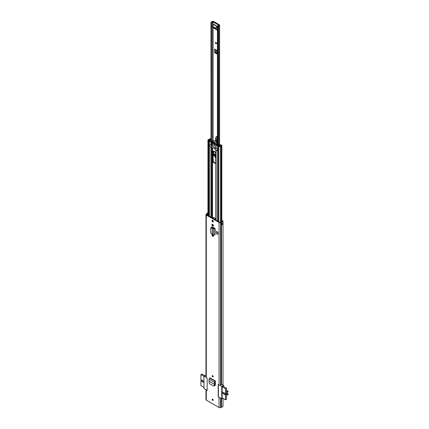 <?xml version="1.0" encoding="UTF-8"?>
<svg xmlns="http://www.w3.org/2000/svg" width="429" height="429" viewBox="0 0 429 429"><rect width="100%" height="100%" fill="white"/><g stroke="black" fill="none" stroke-linecap="round" stroke-linejoin="round"><path stroke-width="0.64" d="M213.197 376.533A0.719 0.418 60 0 1 213.047 376.866A0.719 0.418 60 0 1 212.489 376.673A0.719 0.418 60 0 1 212.178 375.943A0.719 0.418 60 0 1 212.323 375.616A0.719 0.418 60 0 1 212.881 375.809A0.719 0.418 60 0 1 213.197 376.533M212.178 399.501A0.719 0.418 60 0 1 212.323 399.168A0.719 0.418 60 0 1 212.881 399.361A0.719 0.418 60 0 1 213.197 400.085A0.719 0.418 60 0 1 213.047 400.418A0.719 0.418 60 0 1 212.489 400.225A0.719 0.418 60 0 1 212.178 399.501M216.404 231.37L216.404 233.526L217.701 234.572L217.701 232.421L216.404 231.37L217.959 232.271L217.701 232.421M217.701 234.572L217.959 232.271M212.789 234.701L212.586 234.583A0.949 0.547 -120 0 0 212.108 234.534A0.949 0.547 -120 0 0 211.964 235.296A0.949 0.547 -120 0 0 212.586 236.132L212.789 236.25A0.949 0.547 -120 0 0 213.261 236.299A0.949 0.547 -120 0 0 213.46 235.864A0.949 0.547 -120 0 0 212.789 234.701L212.773 235.333L213.192 235.092M212.789 224.474L212.586 224.356A0.949 0.547 -120 0 0 212.108 224.308A0.949 0.547 -120 0 0 211.964 225.064A0.949 0.547 -120 0 0 212.586 225.901L212.789 226.019A0.949 0.547 -120 0 0 213.261 226.067A0.949 0.547 -120 0 0 213.46 225.633A0.949 0.547 -120 0 0 212.789 224.474L212.773 225.3M212.028 220.737A0.928 0.536 60 0 1 212.221 220.313A0.928 0.536 60 0 1 212.94 220.56A0.928 0.536 60 0 1 213.342 221.493A0.928 0.536 60 0 1 213.149 221.916A0.928 0.536 60 0 1 212.435 221.67A0.928 0.536 60 0 1 212.028 220.737M215.133 228.566L215.02 234.856L215.133 228.566L212.296 226.93A1.014 0.585 -120 0 0 211.787 226.882A1.014 0.585 -120 0 0 211.577 227.343L211.577 227.413M214.865 384.883L215.24 385.274L215.438 381.006L215.101 381.204L214.457 382.4L214.983 382.051L215.026 384.223L214.714 385.478L214.033 385.869M215.24 385.263L214.656 385.574L215.24 385.263M223.005 398.364L223.005 406.188A1.754 1.014 180 0 1 221.461 407.191L220.613 407.55A1.153 0.665 180 0 1 219.058 407.512L219.058 397.415L218.211 396.927L218.211 384.475L219.058 384.963L219.058 222.436L206.311 215.079A1.153 0.665 180 0 1 205.974 214.607A1.153 0.665 180 0 1 206.247 214.184L206.869 213.696A1.754 1.014 180 0 1 207.936 212.881M205.974 214.607L205.974 377.134A1.153 0.665 180 0 0 206.311 377.606L207.164 378.099L207.164 390.551L206.311 390.058A1.153 0.665 -0 0 1 205.984 389.666L205.974 399.683A1.153 0.665 180 0 0 206.311 400.15L206.311 390.058M219.058 407.512L206.311 400.15M213.331 221.627A0.928 0.536 60 0 1 212.553 220.436A0.928 0.536 60 0 1 212.564 220.302M212.452 234.524A0.949 0.547 -120 0 0 213.111 235.827L213.315 235.945A0.949 0.547 -120 0 0 213.444 236.009M212.452 224.292A0.949 0.547 -120 0 0 213.111 225.6L213.315 225.718A0.949 0.547 -120 0 0 213.444 225.777M211.577 227.343L212.103 227.043A1.014 0.585 60 0 1 212.124 226.855M212.103 227.043L212.103 227.45M215.235 385.306L214.816 385.065M222.217 221.289L222.217 220.946A1.008 0.585 180 0 1 222.26 221.117A1.008 0.585 180 0 1 221.375 221.696A1.153 0.665 0 0 0 220.769 221.847L219.584 222.136L206.837 214.779L207.341 214.092A1.153 0.665 0 0 0 207.604 213.744A1.008 0.585 180 0 1 207.936 213.379M221.75 224.313A1.008 0.585 0 0 0 222.227 223.959A0.66 0.381 0 0 0 222.978 223.976A1.754 1.014 180 0 1 221.573 224.801L221.573 223.455A1.754 1.014 0 0 0 222.978 222.63L222.978 222.63A0.617 0.359 0 0 0 222.989 222.63L222.978 223.976M222.217 223.981L222.217 223.954A0.66 0.381 0 0 1 222.158 223.927L221.75 223.777M219.058 384.963A1.153 0.665 180 0 0 220.613 385.006L221.461 384.647A1.754 1.014 180 0 0 223.005 383.644L223.005 221.117A1.754 1.014 180 0 0 222.924 220.817L222.217 220.946M223.005 221.117A1.754 1.014 180 0 1 221.461 222.12L220.613 222.479A1.153 0.665 180 0 1 219.058 222.436M219.058 397.415A1.153 0.665 0 0 0 219.739 397.608M207.566 215.197A1.153 0.665 0 0 0 207.604 215.09A1.008 0.585 180 0 1 207.62 215.031A1.008 0.585 180 0 1 207.936 214.725M212.237 234.009L212.194 227.896L212.237 234.009L213.326 234.926L213.326 228.652L214.72 228.721L215.02 228.566L214.521 228.249A0.826 0.477 180 0 1 214.554 228.233M213.326 234.926L215.02 234.856M211.642 227.831L211.846 227.418L212.398 227.488L212.194 227.896L210.671 228.496L210.671 232.899L212.194 233.971M210.934 227.81L210.671 228.496M211.846 227.418L210.87 228.083M212.398 227.488L212.832 227.638L212.237 227.896L213.326 228.652L213.921 228.4L212.832 227.638M214.521 228.249L213.921 228.4M215.412 381.612L214.983 382.051M215.476 385.44L214.656 385.574M214.35 385.902L213.481 385.982L209.529 383.698L209.095 382.657L209.03 379.263L209.937 377.831L215.438 381.006M213.529 386.003L214.714 385.478M209.03 379.263L214.457 382.4L214.5 384.443L215.283 384.368M209.288 381.435L214.5 384.443L215.036 384.169L214.511 384.448L214.205 385.612M207.936 215.186L207.62 215.031M222.726 398.203L221.75 398.766L218.211 396.927M214.999 382.689L215.347 382.893M205.984 377.214L203.973 376.056L205.974 375.059M214.918 384.663L215.256 384.856M223.203 386.298L222.099 386.786L222.142 397.865M203.973 376.056L203.973 388.502L207.164 390.347M222.544 384.325L223.616 385.242L223.616 386.534M221.75 398.766L221.75 386.315L223.616 385.242M221.75 386.315L219.739 385.156M218.399 396.83L218.399 384.582M203.973 376.372L200.911 374.608L200.911 379.488L203.973 381.252M203.973 382.598L200.911 380.834L200.911 385.612L203.973 387.376M200.911 380.834L201.147 379.622M200.911 374.608L201.93 374.018L204.713 375.627M201.147 380.7L203.973 382.33M226.196 393.704L227.129 394.24A1.051 0.606 -60 0 1 226.909 394.412A1.051 0.606 -60 0 1 226.383 394.46A1.051 0.606 -60 0 1 226.222 393.618A1.051 0.606 -60 0 1 226.909 392.696A1.051 0.606 -60 0 1 227.129 392.605L227.971 391.95L228.089 391.189L226.383 392.17L226.528 388.218L225.509 388.808L222.099 386.84M222.099 397.844L225.509 399.812L225.509 395.034L222.099 393.066M222.099 391.72L225.509 393.688L225.509 388.808M215.347 382.941L214.999 382.738M223.075 386.223L226.528 388.218M225.509 399.812L226.383 399.308L226.383 395.538L228.089 394.551L228.046 393.929L226.517 393.044M226.496 393.071L228.046 393.929M227.971 393.924L227.279 394.149L226.244 393.554M225.509 393.688L225.509 395.034M222.099 392.792L225.74 394.9M226.383 390.202L228.089 391.189M212.854 375.777L213.17 376.324M212.854 399.335L213.17 399.876M218.79 25.268L218.672 25.306A1.754 1.014 180 0 0 217.449 25.938L218.082 26.26A1.008 0.585 180 0 1 218.849 25.719A0.987 0.568 0 0 0 219.6 25.166A0.987 0.568 0 0 0 219.31 24.759L213.578 21.45A0.987 0.568 0 0 0 212.612 21.305A0.987 0.568 0 0 0 211.921 21.718A1.008 0.585 180 0 1 210.977 22.158L211.54 22.528L211.54 141.313M217.423 29.66L215.353 28.464M217.224 53.539L215.61 52.67L216.136 52.563L217.224 53.234M216.184 53.003L215.658 53.303L217.224 54.006L217.224 50.708L214.559 48.97L214.559 52.67A0.74 0.429 0 0 0 215.578 52.687L215.61 52.67M215.658 53.303L214.559 52.67M218.79 25.064L212.639 21.82A1.754 1.014 180 0 1 211.54 22.528M217.423 30.266L213.883 28.223L213.588 27.515M213.588 24.973L213.631 24.426L214.087 24.635M215.599 42.117L216.854 43.565L215.599 43.565L215.599 42.117M210.988 22.313L210.988 141.248L210.977 22.158M218.082 145.297L218.082 26.26M217.423 26.394L214.13 24.496L213.98 24.748L217.423 26.732M217.423 26.796L215.701 27.788L215.701 28.394L215.117 28.394L212.205 26.716L212.205 26.378M217.423 27.402L215.701 28.394M212.082 26.544L212.205 25.772L213.98 24.748M215.117 28.394L215.117 27.788L212.205 26.11L212.205 26.716M215.117 27.788L215.701 27.788M215.69 42.219L215.658 43.533L216.902 43.533M215.733 157.17L215.379 157.019C213.814 155.148 213.824 154.209 215.412 154.215L215.733 154.451M215.036 154.118L215.733 156.649M217.423 137.559A1.153 0.665 -120 0 0 217.347 137.377L216.436 136.384M217.321 143.651L217.283 143.345A2.472 1.426 -120 0 0 217.053 142.449A4.328 2.499 60 0 1 217.321 138.524A1.153 0.665 -120 0 0 217.423 138.406M217.042 136.728L216.393 136.454M216.709 136.481L216.334 136.535L215.503 138.578M216.865 138.626L216.377 139.103L217.015 138.701L217.267 137.425L217.015 138.701L217.321 138.524M216.259 142.219L216.388 139.114L215.519 138.599L216.339 136.572M216.366 136.604L215.326 139.441L215.32 141.447M215.127 152.145L213.814 151.126M213.47 151.105L213.942 155.373L215.733 157.797M215.733 156.617A1.443 0.831 60 0 1 215.717 156.612A1.443 0.831 60 0 1 214.747 155.234A1.443 0.831 60 0 1 215.117 154.134M213.385 235.982A2.081 1.201 60 0 1 213.213 235.119M215.492 163.015A2.102 1.212 60 0 1 214.682 162.827A2.102 1.212 60 0 1 213.197 160.253L213.197 151.909A2.102 1.212 60 0 1 213.438 151.11L213.905 155.336M214.243 163.079A2.102 1.212 60 0 1 212.757 160.505L212.757 152.161A2.102 1.212 60 0 1 213.192 151.196A2.102 1.212 60 0 1 214.816 151.759A2.102 1.212 60 0 1 215.733 153.877L215.733 162.221A2.102 1.212 60 0 1 215.294 163.181A2.102 1.212 60 0 1 214.243 163.079M214.243 144.321A0.928 0.536 60 0 1 214.849 145.136A0.928 0.536 60 0 1 214.709 145.881A0.928 0.536 60 0 1 214.243 145.833A0.928 0.536 60 0 1 213.637 145.018A0.928 0.536 60 0 1 213.781 144.273A0.928 0.536 60 0 1 214.243 144.321A0.928 0.536 60 0 1 214.849 145.136A0.928 0.536 60 0 1 214.709 145.881A0.928 0.536 60 0 1 214.243 145.833A0.928 0.536 60 0 1 213.637 145.018A0.928 0.536 60 0 1 213.781 144.273A0.928 0.536 60 0 1 214.243 144.321M213.84 142.117L213.315 142.213L213.385 141.876L214.2 142.348L214.157 142.777A6.966 4.022 60 0 1 214.007 142.664M214.066 143.254A6.966 4.022 60 0 1 213.567 142.916L213.385 143.404L213.315 142.986M215.921 149.952A0.826 0.477 0 0 0 216.093 150.096L216.999 150.622A1.051 0.606 -120 0 0 217.524 150.67A1.051 0.606 -120 0 0 217.605 150.606L217.755 150.139L216.999 150.574L217.744 150.145L216.999 148.858L215.24 147.839L215.24 149.555L216.999 150.574M211.138 147.19A0.826 0.477 180 0 1 210.88 147.088L209.974 146.562A1.051 0.606 60 0 1 209.368 145.855L209.266 145.501M215.889 144.45L215.878 144.471A0.826 0.477 0 0 0 215.851 144.594A0.826 0.477 0 0 0 216.093 144.932L217.605 145.806A1.03 0.595 0 0 0 218.779 145.919L219.251 145.801A1.646 0.949 0 0 0 220.672 145.099L221.064 145.329A1.646 0.949 0 0 0 219.702 146.128L218.828 145.908L218.313 146.101L218.634 146.391A0.917 0.531 0 0 0 219.6 146.621A0.917 0.531 0 0 0 220.313 146.182A1.03 0.595 0 0 1 221.166 145.683A0.783 0.45 180 0 0 221.589 145.554L221.707 145.152L220.286 144.798A0.783 0.45 180 0 0 220.072 145.007A1.03 0.595 0 0 1 219.187 145.447A0.863 0.499 180 0 0 218.903 145.49L218.045 145.554L216.532 144.68L216.645 144.208A0.826 0.477 180 0 0 216.672 144.085A0.826 0.477 180 0 1 216.672 144.085M210.977 138.958L209.797 138.749A0.783 0.45 0 0 0 209.583 138.996A1.03 0.595 180 0 1 208.719 139.484A0.917 0.531 180 0 0 207.936 140.01A0.917 0.531 180 0 0 208.355 140.455L209.191 140.342L208.553 140.01L208.81 139.838A1.646 0.949 180 0 0 210.189 139.055L210.21 139.371M220.286 144.798L220.694 145.393M211.47 141.704L209.808 140.798L209.915 140.299A0.863 0.499 0 0 0 209.99 140.138A1.03 0.595 180 0 1 210.752 139.623A0.783 0.45 0 0 0 210.977 139.57M211.706 142.042L211.679 142.047A0.826 0.477 180 0 1 210.88 141.924L209.368 141.05A1.03 0.595 180 0 1 209.068 140.632A1.03 0.595 180 0 1 209.17 140.374L209.379 140.101A1.646 0.949 180 0 1 210.596 139.28L210.21 139.017M209.368 141.05L209.368 144.863A1.051 0.606 60 0 1 209.449 144.798A1.051 0.606 60 0 1 209.974 144.846L210.88 145.372L210.88 141.924M217.605 145.806L217.605 149.614A1.051 0.606 -120 0 0 216.999 148.906L216.093 148.38L216.093 144.932M218.313 221.402L218.313 146.101M208.853 215.943L208.853 140.642M213.213 218.458L213.213 218.291A2.081 1.201 60 0 1 213.444 217.503M213.213 227.901L213.213 227.456M213.213 225.659L213.213 224.887M213.213 221.568L213.213 220.962M212.773 227.601L212.773 227.204M212.773 221.123L212.773 220.415M212.8 218.222A2.081 1.201 60 0 1 213.202 217.589A2.081 1.201 60 0 1 214.672 218.007A2.081 1.201 60 0 1 215.685 219.889M211.551 141.318A5.867 3.389 60 0 1 216.039 143.908L216.028 144.434L213.792 143.881L211.54 141.827L211.502 141.334L212.602 140.712M216.13 144.375L217.219 143.763L217.171 143.254A5.867 3.389 -120 0 0 212.687 140.664M219.932 145.329L219.262 144.611L218.157 145.292L217.079 144.729M214.371 142.991L214.039 143.184L214.2 143.876L213.385 143.404L213.867 143.125M209.449 144.75L209.974 144.804C209.02 144.82 209.02 145.393 209.974 146.52L211.744 147.538A5.105 2.949 180 0 1 215.24 149.555M216.039 143.908L217.171 143.254M215.733 143.881L215.208 144.182L214.714 143.854L215.433 143.436M214.039 142.846L215.208 143.2L215.717 144.139M215.669 144.192L215.208 144.182M212.709 141.731L212.001 142.144L212.001 141.538L213.551 142.567L214.076 142.262M214.103 142.283L212.875 142.793L212.382 142.551L213.074 142.149M217.423 144.321L217.213 144.841M211.744 147.538L211.744 145.822L215.24 147.839M209.974 144.804L211.744 145.822M210.977 140.514L210.768 141.12M210.441 140.932L211.792 141.393M212.001 142.144L212.382 142.551M213.385 141.876L213.315 142.213L213.658 142.015M214.334 142.728L214.2 142.348M214.039 143.184L214.709 143.849M217.138 144.798L217.213 144.444M210.408 140.782L210.768 140.632M214.897 142.991L214.296 143.334M213.551 142.905L214.307 142.466M206.311 377.606L206.311 215.079M221.461 384.647L221.461 222.12M221.461 407.191L221.461 398.6M221.246 384.7L221.246 222.174L220.769 221.847M221.246 407.244L221.246 398.477M220.613 385.006L220.613 222.479L220.141 222.152M220.613 407.55L220.613 398.112M206.816 214.763L206.247 214.184M207.341 215.068L207.341 214.092L206.773 213.819M207.604 215.09L207.604 213.744M213.315 225.718L212.789 226.019M213.111 225.6L212.586 225.901M213.315 235.945L212.789 236.25M213.111 235.827L212.586 236.132M214.72 235.012L214.72 228.721L214.221 228.405M209.652 378.062L215.101 381.204L215.127 381.794M215.396 381.016L209.947 377.874M221.573 224.801L221.75 224.533M221.691 223.439L221.503 224.775M222.184 223.316L222.158 223.927M222.989 223.911A0.617 0.359 180 0 1 222.184 223.874L222.04 223.364M215.245 385.103A1.754 1.014 -120 0 0 214.967 384.813M212.441 375.579A0.719 0.418 -120 0 0 212.891 376.71A0.719 0.418 -120 0 0 213.133 376.78M213.192 376.598A0.568 0.327 60 0 1 212.628 375.622M212.73 375.681L213.192 376.48M212.441 399.136A0.719 0.418 -120 0 0 212.891 400.262A0.719 0.418 -120 0 0 213.133 400.332M213.192 400.155A0.568 0.327 60 0 1 212.628 399.174M212.73 399.233L213.192 400.037M213.052 140.632L213.052 27.204M213.052 25.284L213.052 21.75M217.819 26.255L217.819 145.195M218.849 144.846L218.849 25.719M217.449 144.981L217.449 26.099M211.502 141.334L212.639 140.68L212.639 26.963M212.639 25.52L212.639 21.82M214.344 27.949L213.883 28.223M215.578 52.687L215.578 49.56M215.841 52.553L215.841 49.721M217.224 53.684L216.945 53.974M216.136 52.563L216.136 49.909M217.192 53.223L217.192 50.665M217.112 53.196L217.112 50.568M216.543 43.206L215.792 42.653M215.792 42.809L216.779 43.533M215.733 156.993A1.609 0.928 60 0 1 215.465 156.869A1.609 0.928 60 0 1 214.43 155.454A1.609 0.928 60 0 1 214.682 154.172A1.609 0.928 60 0 1 215.412 154.215M215.733 156.848A1.609 0.928 60 0 1 215.615 156.783A1.609 0.928 60 0 1 214.597 155.437A1.609 0.928 60 0 1 214.752 154.14M215.733 157.818A2.183 1.26 60 0 1 215.449 157.679A2.183 1.26 60 0 1 215.428 157.668M215.058 152.054A0.928 0.536 60 0 1 214.602 151.989A0.928 0.536 60 0 1 214.007 151.185M217.347 137.377L217.101 136.851M217.053 142.449L216.688 142.664M216.538 142.503A4.328 2.499 60 0 1 216.543 139.162M215.261 139.961A3.298 1.904 60 0 1 215.304 139.42M215.326 139.441L215.283 141.42M217.112 137.468L216.913 136.765M212.757 160.505L213.197 160.253M216.093 220.12L216.093 150.096M217.605 220.994L217.605 150.606M209.368 216.237L209.368 145.855M210.88 217.112L210.88 147.088M220.313 222.066L220.313 146.182M218.634 221.589L218.634 146.391L219.171 145.812L218.903 145.49M221.166 221.718L221.166 145.683M220.672 145.399L220.672 145.099M219.251 146.251L219.251 145.801M221.589 221.664L221.589 145.554M221.707 221.637L221.707 145.49M211.679 145.495L211.631 141.945M212.494 145.431L212.494 142.9M212.296 145.399L212.296 142.701M210.977 139.436L210.639 139.269L210.977 139.366M209.357 140.149L209.915 140.299M209.17 140.374L209.727 140.53M215.878 144.471L216.479 144.562M218.779 145.93L218.511 145.597M220.694 145.072L220.404 144.729M208.692 140.154L208.355 140.455L208.355 215.653M208.81 140.203L208.81 139.838M210.189 139.377L210.189 139.055M211.679 217.573L211.679 147.501M212.296 227.472L212.296 226.93M212.296 217.932L212.296 147.651M212.494 235.017L212.494 234.54M212.494 227.504L212.494 227.048M212.494 224.785L212.494 224.308M212.494 218.045L212.494 147.699M212.757 152.161L213.197 151.909M213.406 142.482L212.875 142.793M210.66 140.664L210.66 141.061M221.75 224.582L221.75 223.429M219.6 144.621L219.6 25.166M217.423 144.964L217.423 26.019M215.733 154.488L214.682 154.172M213.905 155.341L215.733 157.851M221.831 224.287L221.831 223.782M221.831 221.595L221.831 145.318M215.851 148.043L215.851 144.594M207.936 215.412L207.936 140.01M209.068 216.066L209.068 140.632M215.851 219.98L215.851 149.909M216.082 144.417L217.219 143.763M214.092 142.793L214.361 142.643"/></g></svg>
